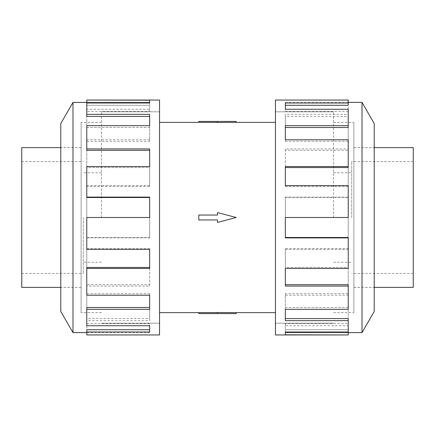 <?xml version="1.0" encoding="UTF-8"?>
<svg xmlns="http://www.w3.org/2000/svg" width="435" height="435" viewBox="0 0 435 435"><rect width="100%" height="100%" fill="white"/><g stroke="black" fill="none" stroke-linecap="round" stroke-linejoin="round"><path stroke-width="0.33" stroke-dasharray="2.17 1.63" d="M333.553 217.5L333.553 111.795L333.553 217.5M275.453 334.95L275.453 100.05M101.447 217.5L101.447 111.795L101.447 217.5M159.547 100.05L159.547 334.95M198.784 217.5L198.784 215.037L217.5 215.037L217.5 212.574L236.216 217.5L217.5 212.574L217.5 215.037L198.784 215.037L198.784 217.5M236.216 121.414L217.5 121.414L217.5 122.491L236.216 122.365M217.5 121.414L198.784 121.414L198.784 122.398L217.5 122.398L217.5 121.414L217.5 122.398M353.856 217.5L353.856 122.393L353.856 217.5M413.25 287.383L413.25 147.617M351.73 217.5L351.73 161.57L351.73 217.5M81.144 217.5L81.144 122.393L81.144 217.5M21.75 147.617L21.75 287.383M83.27 217.5L83.27 273.43L83.27 217.5M353.889 217.5L353.889 312.635L353.889 217.5M374.22 311.46L374.22 123.54M362.012 332.601L362.012 102.399M348.228 237.488L348.228 268.46L348.228 267.438L285.327 267.438L285.327 248.673L348.228 248.673L348.228 217.5L285.327 217.5L348.228 217.5L348.228 249.309L285.327 249.309L285.327 268.46L348.228 268.46L348.228 295.213L285.327 295.213L285.327 309.328L348.228 309.328L348.228 325.728L285.327 325.728L285.327 332.003L348.228 332.003L348.228 334.95M348.228 139.787L348.228 167.562L285.327 167.562L285.327 166.54L348.228 166.54L348.228 197.512L285.327 197.512L285.327 197.104L285.327 237.896M348.228 284.691L348.228 309.328L348.228 307.491L285.327 307.491L285.327 293.663L348.228 293.663L348.228 267.438L285.327 267.438L285.327 286.061M348.228 318.583L348.228 332.003L348.228 329.714L285.327 329.714L285.327 323.564L348.228 323.564L348.228 307.491L285.327 307.491L285.327 320.649M348.228 332.46L348.228 329.714L285.327 329.714L285.327 332.003M81.111 217.5L81.111 312.635L81.111 217.5M60.78 123.54L60.78 311.46M72.988 102.399L72.988 332.601M86.772 197.512L86.772 166.54L86.772 167.562L149.673 167.562L149.673 186.327L86.772 186.327L86.772 217.5L149.673 217.5L86.772 217.5L86.772 185.691L149.673 185.691L149.673 166.54L86.772 166.54L86.772 139.787L149.673 139.787L149.673 125.671L86.772 125.671L86.772 109.272L149.673 109.272L149.673 102.997L86.772 102.997L86.772 100.05M86.772 295.213L86.772 267.438L149.673 267.438L149.673 268.46L86.772 268.46L86.772 237.488L149.673 237.488L149.673 237.896L149.673 197.104M86.772 150.309L86.772 125.671L86.772 127.509L149.673 127.509L149.673 141.337L86.772 141.337L86.772 167.562L149.673 167.562L149.673 148.939M86.772 116.417L86.772 102.997L86.772 105.286L149.673 105.286L149.673 111.436L86.772 111.436L86.772 127.509L149.673 127.509L149.673 114.351M86.772 102.54L86.772 105.286L149.673 105.286L149.673 102.997M86.772 186.327L86.772 185.691M149.673 186.327L149.673 185.691M149.673 167.562L149.673 166.54L149.673 167.562M86.772 141.337L86.772 139.787M149.673 141.337L149.673 139.787M149.673 127.509L149.673 125.671L149.673 127.509M86.772 111.436L86.772 109.272M149.673 111.436L149.673 109.272M149.673 102.54L149.673 100.197M149.673 237.488L149.673 217.5L86.772 217.5L86.772 249.309M86.772 248.673L149.673 248.673L149.673 249.309M86.772 325.728L86.772 307.491L149.673 307.491L149.673 309.328L86.772 309.328L86.772 284.691L149.673 284.691L149.673 248.673M86.772 293.663L149.673 293.663L149.673 295.213M86.772 334.95L86.772 329.714L149.673 329.714L149.673 332.003L86.772 332.003L86.772 318.583L149.673 318.583L149.673 293.663M86.772 323.564L149.673 323.564L149.673 325.728M86.772 332.46L149.673 332.46L149.673 323.564M149.673 332.46L149.673 329.714M86.772 334.803L149.673 334.803M86.772 318.583L86.772 320.649L149.673 320.649L149.673 307.491M149.673 318.583L149.673 320.649M86.772 332.003L86.772 320.649M86.772 284.691L86.772 286.061L149.673 286.061L149.673 267.438M149.673 284.691L149.673 286.061M86.772 309.328L86.772 286.061M86.772 237.488L86.772 237.896L149.673 237.896M86.772 268.46L86.772 237.896M60.78 217.5L60.78 147.59L60.78 217.5M348.228 248.673L348.228 249.309M285.327 248.673L285.327 249.309M285.327 267.438L285.327 268.46L285.327 267.438M348.228 293.663L348.228 295.213M285.327 293.663L285.327 295.213M285.327 307.491L285.327 309.328L285.327 307.491M348.228 323.564L348.228 325.728M285.327 323.564L285.327 325.728M285.327 332.46L285.327 334.803M285.327 197.512L285.327 217.5L348.228 217.5L348.228 185.691M348.228 186.327L285.327 186.327L285.327 185.691M348.228 109.272L348.228 127.509L285.327 127.509L285.327 125.671L348.228 125.671L348.228 150.309L285.327 150.309L285.327 186.327M348.228 141.337L285.327 141.337L285.327 139.787M348.228 100.05L348.228 105.286L285.327 105.286L285.327 102.997L348.228 102.997L348.228 116.417L285.327 116.417L285.327 141.337M348.228 111.436L285.327 111.436L285.327 109.272M348.228 102.54L285.327 102.54L285.327 111.436M285.327 102.54L285.327 105.286M348.228 100.197L285.327 100.197M348.228 116.417L348.228 114.351L285.327 114.351L285.327 127.509M285.327 116.417L285.327 114.351M348.228 102.997L348.228 114.351M348.228 150.309L348.228 148.939L285.327 148.939L285.327 167.562M285.327 150.309L285.327 148.939M348.228 125.671L348.228 148.939M348.228 197.512L348.228 197.104L285.327 197.104M348.228 166.54L348.228 197.104M374.22 217.5L374.22 287.41L374.22 217.5M217.5 215.037L217.5 212.574L236.216 217.5L217.5 222.426L236.216 217.5L217.5 222.426L217.5 219.963L198.784 219.963L217.5 219.963L217.5 222.426L217.5 219.963L198.784 219.963L198.784 215.037L217.5 215.037M275.453 217.5L275.453 323.178L275.453 217.5M159.547 217.5L159.547 111.822L159.547 217.5M236.216 312.635L198.784 312.602L198.784 313.586L217.5 313.586L217.5 312.602M236.216 313.586L217.5 313.586M333.553 111.822L275.453 111.822M101.447 323.178L159.547 323.178M353.856 147.617L374.22 147.617M333.553 122.393L353.856 122.393M333.553 172.755L351.73 172.755M413.25 161.57L351.73 161.57M81.144 287.383L60.78 287.383M101.447 312.607L81.144 312.607M101.447 262.245L83.27 262.245M21.75 273.43L83.27 273.43M333.553 122.365L353.889 122.365M353.889 147.59L374.22 147.59M275.453 111.795L333.553 111.795M101.447 312.635L81.111 312.635M81.111 287.41L60.78 287.41M159.547 323.205L101.447 323.205M159.547 111.795L101.447 111.795M81.111 147.59L60.78 147.59M101.447 122.365L81.111 122.365M275.453 323.205L333.553 323.205M353.889 287.41L374.22 287.41M333.553 312.635L353.889 312.635M21.75 161.57L83.27 161.57M101.447 172.755L83.27 172.755M101.447 122.393L81.144 122.393M81.144 147.617L60.78 147.617M413.25 273.43L351.73 273.43M333.553 262.245L351.73 262.245M333.553 312.607L353.856 312.607M353.856 287.383L374.22 287.383M101.447 111.822L159.547 111.822M333.553 323.178L275.453 323.178"/><path stroke-width="0.65" d="M236.216 122.365L217.5 122.491L217.5 121.414L236.216 121.414L236.216 122.365L275.453 122.365M217.5 122.398L198.784 122.398L198.784 121.414L217.5 121.414M374.22 147.617L413.25 147.617L413.25 287.383L374.22 287.383M60.78 287.383L21.75 287.383L21.75 147.617L60.78 147.617M362.012 332.601L374.22 311.46L374.22 123.54L362.012 102.399L362.012 332.601L348.228 332.601M348.228 166.54L348.228 139.787L285.327 139.787L285.327 125.671L348.228 125.671L348.228 109.272L285.327 109.272L285.327 102.997L348.228 102.997L348.228 100.05L275.453 100.05L275.453 334.95L348.228 334.95L285.327 334.803L285.327 332.003L348.228 332.003L348.228 320.649L285.327 320.649L285.327 309.328L348.228 309.328L348.228 286.061L285.327 286.061L285.327 268.46L348.228 268.46L348.228 237.896L285.327 237.896L285.327 217.5L348.228 217.5L348.228 185.691L285.327 185.691L285.327 166.54L348.228 166.54L348.228 167.562L285.327 167.562M348.228 237.896L348.228 237.488L285.327 237.488M348.228 286.061L348.228 284.691L285.327 284.691M348.228 320.649L348.228 318.583L285.327 318.583M285.327 332.003L285.327 332.46L348.228 332.46L348.228 334.803M72.988 102.399L60.78 123.54L60.78 311.46L72.988 332.601L72.988 102.399L86.772 102.399M86.772 268.46L86.772 295.213L149.673 295.213L149.673 309.328L86.772 309.328L86.772 325.728L149.673 325.728L149.673 332.003L86.772 332.003L86.772 334.95L159.547 334.95L159.547 100.05L86.772 100.05L149.673 100.197L149.673 102.997L86.772 102.997L86.772 114.351L149.673 114.351L149.673 125.671L86.772 125.671L86.772 148.939L149.673 148.939L149.673 166.54L86.772 166.54L86.772 197.104L149.673 197.104L149.673 217.5L86.772 217.5L86.772 249.309L149.673 249.309L149.673 268.46L86.772 268.46L86.772 267.438L149.673 267.438M86.772 197.104L86.772 197.512L149.673 197.512M86.772 148.939L86.772 150.309L149.673 150.309M86.772 114.351L86.772 116.417L149.673 116.417M149.673 102.997L149.673 102.54L86.772 102.54L86.772 100.197M86.772 309.328L86.772 307.491L149.673 307.491M86.772 332.003L86.772 329.714L149.673 329.714M348.228 125.671L348.228 127.509L285.327 127.509M348.228 102.997L348.228 105.286L285.327 105.286M198.784 215.037L217.5 215.037L217.5 212.574L236.216 217.5L217.5 222.426L217.5 219.963L198.784 219.963L198.784 215.037M217.5 313.586L236.216 313.586L236.216 312.635L217.5 312.509L217.5 313.586L198.784 313.586L198.784 312.602L217.5 312.602M159.547 122.365L198.784 122.365M72.988 332.601L86.772 332.601M362.012 102.399L348.228 102.399M159.547 312.635L198.784 312.635M236.216 312.635L275.453 312.635"/></g></svg>

